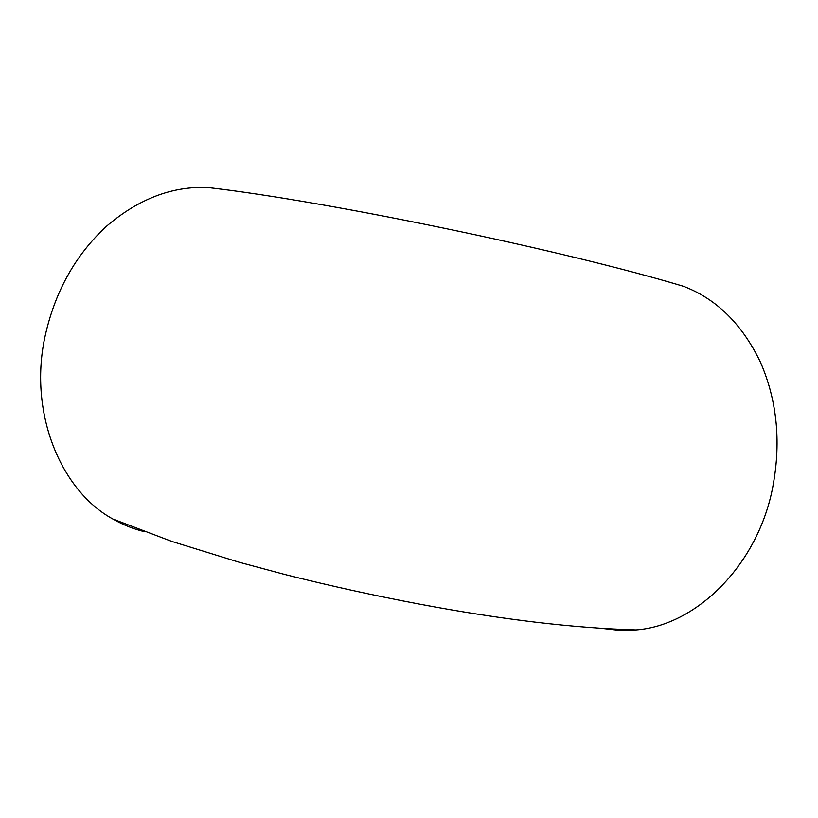 <?xml version="1.0" encoding="UTF-8"?>
<svg xmlns="http://www.w3.org/2000/svg" width="818" height="818" viewBox="0 0 818 818"><rect width="100%" height="100%" fill="white"/><g stroke="black" fill="none" stroke-linecap="round" stroke-linejoin="round"><path stroke-width="1.23" d="M604.093 628.623L619.758 630.371L636.015 629.911C694.472 625.77 755.883 567.896 772.11 490.381C781.456 444.307 777.55 401.536 760.382 362.067C742.049 324.051 716.374 298.785 683.347 286.269L668.275 281.862M224.408 189.571L207.895 187.526C172.281 186.013 138.508 198.907 106.565 226.208C75.103 255.247 54.479 292.517 44.693 338.008C28.742 414.205 61.462 491.168 112.986 519.082C123.191 524.9 133.651 529.093 144.377 531.659M636.015 629.911C573.612 628.101 501.7 619.553 420.299 604.277C374.133 595.565 328.826 585.596 284.367 574.369L239.224 562.263L171.984 541.485L112.986 519.082M683.347 286.269C563.5 250.288 329.337 201.555 207.895 187.526"/></g></svg>
